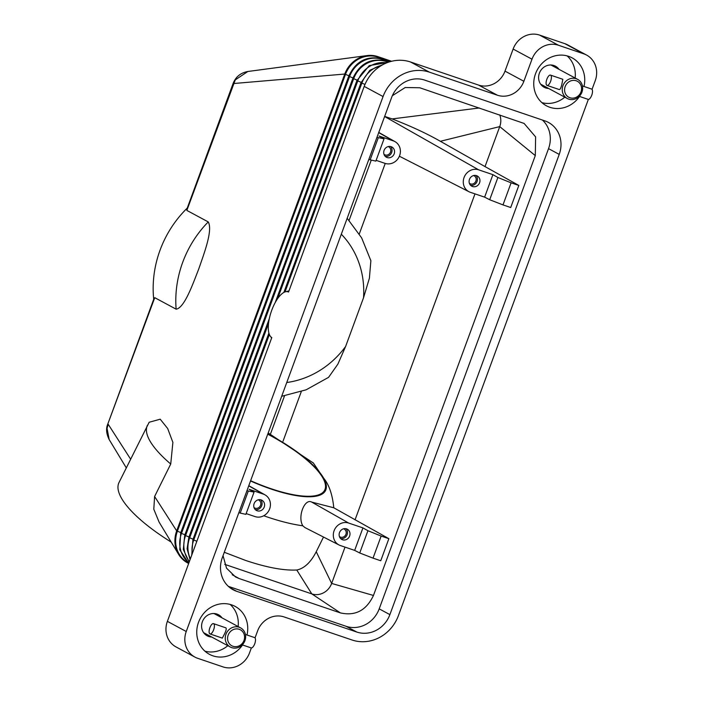 <?xml version="1.0" encoding="UTF-8"?>
<svg xmlns="http://www.w3.org/2000/svg" width="702" height="702" viewBox="0 0 702 702"><rect width="100%" height="100%" fill="white"/><g stroke="black" fill="none" stroke-linecap="round" stroke-linejoin="round"><path stroke-width="1.05" d="M255.037 637.899L257.616 630.879A21.753 19.998 118.3 0 1 268.48 618.357A21.753 19.998 118.3 0 1 284.091 616.935L352.088 640.005A38.066 34.995 -61.7 0 0 379.413 637.521A38.066 34.995 -61.7 0 0 398.42 615.601L588.346 99.403M592.04 89.365L595.243 80.651A21.753 19.998 -61.7 0 0 594.989 64.356A21.753 19.998 -61.7 0 0 586.582 55.063L567.716 44.91A21.753 19.998 118.3 0 0 564.899 43.682L539.601 35.1A21.753 19.998 118.3 0 0 523.99 36.522A21.753 19.998 118.3 0 0 513.127 49.043L505.001 71.121A21.753 19.998 -61.7 0 1 494.147 83.643A21.753 19.998 -61.7 0 1 478.527 85.065L410.53 61.995A38.066 34.995 118.3 0 0 383.204 64.479A38.066 34.995 118.3 0 0 364.206 86.399L383.064 96.551A38.066 34.995 -61.7 0 1 402.07 74.631A38.066 34.995 -61.7 0 1 429.396 72.157L410.53 61.995M383.064 96.551L186.241 631.502L167.383 621.349L271.788 337.565A24.289 9.459 108.7 0 1 270.41 336.381A24.289 9.459 108.7 0 1 271.209 311.776A24.289 9.459 108.7 0 1 285.547 291.76A24.289 9.459 108.7 0 1 288.54 292.05L364.206 86.399M391.602 61.276L377.86 56.608A27.194 24.991 118.3 0 0 367.041 55.59A27.194 24.991 118.3 0 0 344.77 74.043L345.489 74.359A26.808 24.64 -61.7 0 1 378.115 57.178L390.803 61.486M171.2 542.111A105.142 31.643 26.4 0 1 119.007 482.528L149.166 422.244L160.205 419.199L167.673 428.51L172.885 442.4L170.735 464.022L154.607 496.507L176.685 530.87A27.194 24.991 118.3 0 0 178.58 554.317A27.194 24.991 118.3 0 0 187.513 562.855A27.194 24.991 118.3 0 0 188.68 563.443L187.513 562.855M208.24 221.92A105.142 96.639 118.3 0 0 176.132 309.178C184.468 307.967 192.883 283.88 198.719 269.068C203.913 253.913 213.066 230.23 208.24 221.92L186.855 210.416L186.793 209.336L233.064 83.573L344.77 74.043L176.685 530.87L177.404 531.195L345.489 74.359L348.885 75.746M176.132 309.178L154.756 297.674L154.098 298.21L107.836 423.955C105.818 428.431 106.265 433.625 109.179 439.557L107.055 428.395L108.187 424.236L130.616 459.152M154.756 297.674L107.827 423.973M154.607 496.507L153.799 509.213L159.1 522.104L178.58 554.317M153.703 299.28A105.142 96.639 -61.7 0 1 187.258 208.082M186.855 210.416L235.275 79.888L247.85 71.49L367.041 55.59M267.734 434.178A82.45 24.816 -153.6 0 1 324.701 490.075A82.45 24.816 -153.6 0 1 270.928 488.671A82.45 24.816 -153.6 0 1 250.614 480.712M323.508 537.048L316.233 551.719C310.793 562.346 304.308 568.444 296.779 570.015C283.643 570.665 266.602 567.479 245.639 560.45L224.289 552.272M359.731 552.983L354.659 550.386L340.426 545.559A12.004 11.03 -61.7 0 1 339.066 544.989L304.984 527.597L302.808 525.789C297.279 516.681 304.729 498.148 311.679 502.079L333.783 507.774L388.864 538.68L380.747 560.758L373.025 558.143L381.151 536.065L367.918 530.721L359.731 552.983L373.025 558.143M392.33 95.726L405.186 87.522L419.743 87.759L524.122 123.447L535.617 136.908L535.293 155.607L499.736 126.606L485.021 166.593L518.831 185.442L510.705 207.52L502.992 204.905L511.109 182.827L497.885 177.483L489.698 199.745L502.992 204.905M474.982 193.884L355.054 519.831M345.015 547.121L331.651 583.441L316.233 551.719M535.293 155.607L373.464 595.454L331.651 583.441A16.313 14.996 -61.7 0 1 331.405 584.082A16.313 14.996 -61.7 0 1 311.802 593.892L296.779 570.015M489.698 199.745L484.626 197.148L470.393 192.322A12.004 11.03 -61.7 0 1 469.033 191.751A12.004 11.03 -61.7 0 1 464.355 176.781A12.004 11.03 -61.7 0 1 478.667 169.831L492.901 174.658L497.885 177.483M484.626 197.148L492.901 174.658M472.525 186.513A5.8 5.335 -61.7 0 1 471.779 186.188A5.8 5.335 -61.7 0 1 469.638 178.949A5.8 5.335 -61.7 0 1 476.526 175.64A5.8 5.335 -61.7 0 1 477.281 175.974A5.8 5.335 -61.7 0 1 479.422 183.204A5.8 5.335 -61.7 0 1 472.525 186.513M475.921 175.482A5.8 5.335 -61.7 0 1 476.711 182.248A5.8 5.335 -61.7 0 1 470.621 185.319M473.569 175.553A4.458 4.098 -61.7 0 1 475.772 181.362A4.458 4.098 -61.7 0 1 469.384 183.319M511.109 182.827L518.831 185.442M384.661 116.392L392.111 118.919C410.617 126.035 426.711 133.485 440.373 141.286L485.021 166.593M479.334 107.976L392.111 118.919M499.754 114.9A16.313 14.996 -61.7 0 1 499.964 125.956A16.313 14.996 -61.7 0 1 499.736 126.606L440.373 141.286M347.174 218.287L361.644 237.881L370.875 260.714L369.401 278.185L363.531 297.771L345.621 346.463L337.873 364.154L328.571 377.351L306.151 389.794L281.686 396.279M313.276 462.89L323.596 478.088C329.062 484.661 332.458 494.559 333.783 507.774M339.066 544.989A12.004 11.03 -61.7 0 1 334.389 530.019A12.004 11.03 -61.7 0 1 348.701 523.069L362.934 527.895L367.918 530.721M362.934 527.895L354.659 550.386M346.56 528.878A5.8 5.335 -61.7 0 1 347.315 529.203A5.8 5.335 -61.7 0 1 349.456 536.442A5.8 5.335 -61.7 0 1 342.558 539.75A5.8 5.335 -61.7 0 1 341.813 539.426A5.8 5.335 -61.7 0 1 339.671 532.186A5.8 5.335 -61.7 0 1 346.56 528.878M340.654 538.557A5.8 5.335 118.3 0 0 346.744 535.486A5.8 5.335 118.3 0 0 345.954 528.72M339.426 536.556A4.458 4.098 118.3 0 0 345.805 534.599A4.458 4.098 118.3 0 0 343.603 528.79M388.864 538.68L381.151 536.065M378.281 137.767L370.156 159.845L375.842 161.118L384.029 138.864L376.965 137.32M384.029 138.864L379.045 136.039L393.278 140.865A12.004 11.03 -61.7 0 1 395.024 141.646A12.004 11.03 -61.7 0 1 399.21 156.625A12.004 11.03 -61.7 0 1 384.994 163.355L376.123 160.346M387.135 157.546A5.8 5.335 -61.7 0 1 386.39 157.222A5.8 5.335 -61.7 0 1 384.248 149.982A5.8 5.335 -61.7 0 1 391.137 146.674A5.8 5.335 -61.7 0 1 391.883 147.008A5.8 5.335 -61.7 0 1 394.024 154.238A5.8 5.335 -61.7 0 1 387.135 157.546M385.231 156.353A5.8 5.335 118.3 0 0 391.312 153.282A5.8 5.335 118.3 0 0 390.531 146.516M383.994 154.352A4.458 4.098 118.3 0 0 390.382 152.395A4.458 4.098 118.3 0 0 388.18 146.586M368.84 159.398L370.156 159.845M254.063 492.102L248.315 491.005L240.189 513.083L245.875 514.355L254.063 492.102L249.078 489.276L263.311 494.103A12.004 11.03 -61.7 0 1 265.058 494.884A12.004 11.03 -61.7 0 1 269.243 509.863A12.004 11.03 -61.7 0 1 255.037 516.593L246.156 513.583M246.999 490.558L248.315 491.005M261.17 499.912A5.8 5.335 -61.7 0 1 261.916 500.236A5.8 5.335 -61.7 0 1 264.066 507.476A5.8 5.335 -61.7 0 1 257.169 510.784A5.8 5.335 -61.7 0 1 256.423 510.459A5.8 5.335 -61.7 0 1 254.282 503.22A5.8 5.335 -61.7 0 1 261.17 499.912M260.565 499.754A5.8 5.335 -61.7 0 1 261.346 506.519A5.8 5.335 -61.7 0 1 255.265 509.591M258.213 499.824A4.458 4.098 -61.7 0 1 260.416 505.633A4.458 4.098 -61.7 0 1 254.027 507.59M240.189 513.083L238.873 512.635M373.464 595.454C366.356 610.45 355.326 616.259 340.365 612.89L311.802 593.892L224.71 564.355M286.741 382.52A87.346 80.282 118.3 0 0 345.621 346.463M363.531 297.771A87.346 80.282 118.3 0 0 341.312 234.205M340.365 612.89L239.163 578.553L232.186 574.727M239.163 578.553L235.46 576.921L226.527 568.164L223.043 555.668M513.127 49.043L531.993 59.196A21.753 19.998 -61.7 0 1 542.848 46.674A21.753 19.998 -61.7 0 1 558.467 45.253L539.601 35.1M478.527 85.065L497.393 95.218A21.753 19.998 118.3 0 0 513.004 93.805A21.753 19.998 118.3 0 0 523.867 81.274L505.001 71.121M559.003 69.331A11.969 10.995 118.3 0 0 555.484 66.199A11.969 10.995 118.3 0 0 553.939 65.532A11.969 10.995 118.3 0 0 539.724 72.35A11.969 10.995 118.3 0 0 544.138 87.267A11.969 10.995 118.3 0 0 545.691 87.943A11.969 10.995 118.3 0 0 548.692 88.487M228.343 586.346L346.104 626.298A27.194 24.991 118.3 0 0 379.203 608.862L548.534 148.64A27.194 24.991 118.3 0 0 542.462 120.06M222.271 557.765L391.602 97.534A27.194 24.991 -61.7 0 1 424.692 80.107L544.875 120.876A27.194 24.991 -61.7 0 1 548.394 122.402A27.194 24.991 -61.7 0 1 559.222 154.396L389.891 614.619A27.194 24.991 -61.7 0 1 356.8 632.046L236.618 591.286A27.194 24.991 -61.7 0 1 233.099 589.75A27.194 24.991 -61.7 0 1 222.271 557.765M251.351 647.928L249.5 652.957A21.753 19.998 -61.7 0 1 238.636 665.478A21.753 19.998 -61.7 0 1 223.025 666.9L197.718 658.318A21.753 19.998 -61.7 0 1 194.91 657.09A21.753 19.998 -61.7 0 1 186.504 647.797A21.753 19.998 -61.7 0 1 186.241 631.502M167.383 621.349A21.753 19.998 118.3 0 0 167.638 637.644A21.753 19.998 118.3 0 0 176.044 646.937L194.91 657.09M221.999 617.857A11.969 10.995 118.3 0 0 218.48 614.733A11.969 10.995 118.3 0 0 216.936 614.057A11.969 10.995 118.3 0 0 202.72 620.875A11.969 10.995 118.3 0 0 207.143 635.801A11.969 10.995 118.3 0 0 208.687 636.468A11.969 10.995 118.3 0 0 211.688 637.012M531.993 59.196L523.867 81.274M564.899 43.682L583.766 53.843L558.467 45.253M583.766 53.843A21.753 19.998 -61.7 0 1 586.582 55.063M541.935 102.659A27.194 24.991 118.3 0 0 564.82 97.174M575.14 78.019A27.194 24.991 118.3 0 0 567.119 55.888M579.545 96.446A27.194 24.991 -61.7 0 1 549.868 107.292A27.194 24.991 -61.7 0 1 546.349 105.756A27.194 24.991 -61.7 0 1 536.31 71.841A27.194 24.991 -61.7 0 1 568.62 56.344A27.194 24.991 -61.7 0 1 572.139 57.871A27.194 24.991 -61.7 0 1 583.985 86.469M204.94 651.193A27.194 24.991 118.3 0 0 227.825 645.7M238.136 626.544A27.194 24.991 118.3 0 0 230.116 604.413M242.55 644.98A27.194 24.991 -61.7 0 1 212.873 655.817A27.194 24.991 -61.7 0 1 209.354 654.282A27.194 24.991 -61.7 0 1 199.315 620.366A27.194 24.991 -61.7 0 1 231.616 604.87A27.194 24.991 -61.7 0 1 235.135 606.396A27.194 24.991 -61.7 0 1 246.981 634.994M497.393 95.218L429.396 72.157M239.198 627.263A10.881 9.995 -61.7 0 1 240.602 627.878A10.881 9.995 -61.7 0 1 244.621 641.444A10.881 9.995 -61.7 0 1 231.704 647.639A10.881 9.995 -61.7 0 1 230.291 647.025A10.881 9.995 -61.7 0 1 226.281 633.458A10.881 9.995 -61.7 0 1 239.198 627.263M213.496 623.639L225.965 627.878C226.553 628.632 226.132 630.528 224.701 633.555L222.332 638.118L210.003 633.932A5.441 2.115 108.7 0 1 209.863 627.772A5.441 2.115 108.7 0 1 213.496 623.639A5.441 2.115 108.7 0 1 213.636 629.799A5.441 2.115 108.7 0 1 210.003 633.932M232.95 646.279A9.065 8.327 -61.7 0 1 228.168 635.108A9.065 8.327 -61.7 0 1 239.207 629.299A9.065 8.327 -61.7 0 1 243.989 640.47A9.065 8.327 -61.7 0 1 232.95 646.279M242.269 644.884L251.114 647.885A5.441 2.115 -71.3 0 0 254.747 643.752A5.441 2.115 -71.3 0 0 254.607 637.583L245.419 634.468M568.699 99.114A10.881 9.995 -61.7 0 1 567.295 98.499A10.881 9.995 -61.7 0 1 563.276 84.933A10.881 9.995 -61.7 0 1 576.202 78.738A10.881 9.995 -61.7 0 1 577.606 79.344A10.881 9.995 -61.7 0 1 581.625 92.918A10.881 9.995 -61.7 0 1 568.699 99.114M550.491 75.105L562.828 79.291L561.705 85.03C560.845 88.206 560.02 89.707 559.213 89.54L546.998 85.407A5.441 2.115 108.7 0 1 546.858 79.238A5.441 2.115 108.7 0 1 550.491 75.105A5.441 2.115 108.7 0 1 550.631 81.274A5.441 2.115 108.7 0 1 546.998 85.407M576.202 80.774A9.065 8.327 -61.7 0 1 580.984 91.944A9.065 8.327 -61.7 0 1 569.954 97.754A9.065 8.327 -61.7 0 1 565.171 86.583A9.065 8.327 -61.7 0 1 576.202 80.774M579.264 96.349L588.118 99.359A5.441 2.115 -71.3 0 0 591.751 95.218A5.441 2.115 -71.3 0 0 591.611 89.057L582.423 85.934M180.721 532.976L181.493 533.388L349.578 76.562L352.974 77.94M348.797 76.149L349.578 76.562A26.808 24.64 -61.7 0 1 382.204 59.38L382.257 60.065M381.853 58.784A1.816 0.702 108.7 0 1 381.906 58.792A1.816 0.702 108.7 0 1 381.949 58.81A1.816 0.702 108.7 0 1 382.204 59.38L389.505 61.855M188.917 562.802A26.808 24.64 -61.7 0 1 181.493 533.388L184.889 534.775M285.03 291.909L361.837 83.161A26.808 24.64 -61.7 0 1 381.625 65.356M361.065 82.748L364.979 84.442M192.98 539.575L193.752 539.996L269.357 334.512M192.278 553.676A26.808 24.64 -61.7 0 1 193.752 539.996L196.85 541.251M277.685 298.569L357.748 80.967A26.808 24.64 -61.7 0 1 386.688 62.864M356.976 80.546L361.144 82.345M188.891 537.381L189.672 537.793L268.533 323.455M190.4 558.783A26.808 24.64 -61.7 0 1 189.672 537.793L193.068 539.171M385.942 60.986A1.816 0.702 108.7 0 1 385.986 60.995A1.816 0.702 108.7 0 1 386.03 61.013A1.816 0.702 108.7 0 1 386.284 61.583L388.294 62.259M184.81 535.178L185.582 535.591L353.659 78.764A26.808 24.64 -61.7 0 1 386.284 61.583L386.346 62.259M352.887 78.343L357.064 80.142M189.408 561.477A26.808 24.64 -61.7 0 1 185.582 535.591L188.978 536.977M377.86 56.608A1.816 0.702 108.7 0 1 378.115 57.178L378.167 57.862M188.075 562.723A26.808 24.64 -61.7 0 1 177.404 531.195L180.8 532.572M147.455 425.236A105.142 31.643 26.4 0 0 170.735 464.022M250.517 480.975A83.389 25.096 26.4 0 0 271.156 489.075A83.389 25.096 26.4 0 0 323.596 478.088A83.389 25.096 26.4 0 0 267.839 433.906M263.759 515.751A105.142 31.643 26.4 0 0 267.225 516.962A105.142 31.643 26.4 0 0 302.808 525.789M478.667 169.831L384.617 116.514M359.301 233.906L385.231 163.434M283.011 441.268L301.281 391.619M348.701 523.069L311.679 502.079M284.529 395.858L270.437 434.143M393.278 140.865L378.694 132.599M371.27 160.091L349.096 220.358M263.311 494.103L248.727 485.837M236.618 591.286L229.879 587.653M356.8 632.046L346.104 626.298M389.891 614.619L379.203 608.862M559.222 154.396L548.534 148.64M188.75 563.25L179.773 549.833L180.651 532.985L348.736 76.149C355.8 61.188 366.856 55.405 381.906 58.792L390.268 61.636M270.41 336.381L271.648 337.943M285.547 291.76L288.961 290.9M383.494 64.33L369.849 70.27L360.995 82.748L283.845 292.453M191.734 555.15L192.91 539.584L268.892 333.081M387.609 62.504L369.296 65.593L356.906 80.554L275.237 302.536M190.075 559.652L187.092 548.806L188.829 537.381L269.322 318.603M189.189 562.083L183.319 549.499L184.74 535.178L352.816 78.352C359.889 63.391 370.946 57.608 385.986 60.995L389.005 62.022M233.073 83.573C235.653 76.869 240.575 72.841 247.85 71.49M126.29 467.857L109.17 439.549M469.033 191.751L399.385 156.221M395.024 141.646L378.764 132.424M265.058 494.884L248.798 485.661M268.19 432.95L313.531 463.118M240.602 627.878L213.934 613.513M230.291 647.025L203.624 632.669M567.295 98.499L540.619 84.143M577.606 79.344L550.93 64.988"/></g></svg>
